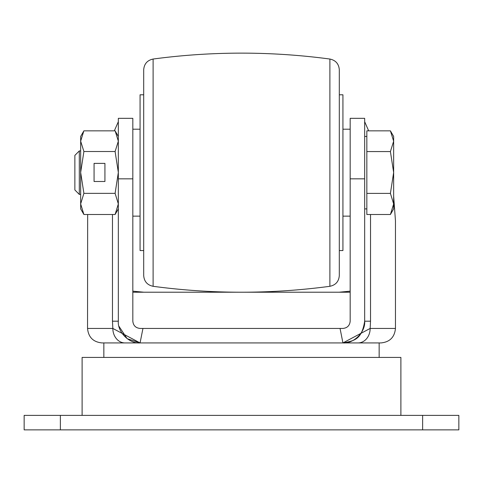 <?xml version="1.0" encoding="UTF-8"?>
<svg xmlns="http://www.w3.org/2000/svg" width="483" height="483" viewBox="0 0 483 483"><rect width="100%" height="100%" fill="white"/><g stroke="black" fill="none" stroke-linecap="round" stroke-linejoin="round"><path stroke-width="0.72" d="M142.95 328.44L140.07 342.93L124.946 342.93L140.07 342.93C129.317 343.902 117.363 331.948 118.335 321.195L118.335 178.831L132.825 178.831L132.825 321.195C133.284 325.566 135.699 327.981 140.07 328.44L342.93 328.44C347.301 327.981 349.716 325.566 350.175 321.195L350.175 118.335L364.665 118.335L364.665 321.195C365.637 331.948 353.683 343.902 342.93 342.93L340.05 328.44M118.933 326.267L127.162 338.68L140.07 342.93L342.93 342.93C353.997 340.829 361.779 339.917 364.665 321.195L370.527 321.195L370.159 328.44A14.49 12.111 90 0 1 358.054 342.93L380.966 342.93L342.93 342.93L370.159 328.44L395.456 328.44C394.599 337.243 389.769 342.073 380.966 342.93M82.11 415.38L82.11 357.42L400.89 357.42L400.89 415.38M118.335 178.831L118.335 118.335L132.825 118.335L132.825 178.831M114.332 130.845L118.335 121.686M364.665 121.686L368.668 130.845M87.658 214.5L87.544 328.44L112.841 328.44L112.473 321.195L112.473 214.5M132.825 292.215L241.452 292.215M241.548 292.215L350.175 292.215M339.066 292.215L350.175 291.171M395.456 328.44L395.456 220.695L393.645 196.225M140.07 342.93L112.841 328.44A14.49 12.111 90 0 0 124.946 342.93L102.034 342.93C93.231 342.073 88.401 337.243 87.544 328.44M132.825 291.171L143.934 292.215M60.375 429.87L24.15 429.87L24.15 415.38L458.85 415.38L458.85 429.87L60.375 429.87L60.375 415.38M143.692 70.651L143.692 94.789L140.07 94.789L140.07 250.556L143.692 250.556L143.692 274.694L143.692 69.812C144.151 63.877 147.291 60.284 153.111 59.041L153.111 286.304C147.291 285.061 144.151 281.468 143.692 275.533L143.692 274.694M339.308 249.916L339.308 94.789L342.93 94.789L342.93 250.556L339.308 250.556L339.308 275.533L339.308 69.812C338.849 63.877 335.709 60.284 329.889 59.041C270.963 51.162 212.037 51.162 153.111 59.041M339.308 94.789L339.308 70.651M79.309 194.407L74.865 189.964L74.865 155.381L79.309 150.938L79.309 194.407L80.661 194.407M366.839 130.845L366.839 214.5L390.409 214.5L393.645 203.947L390.409 193.393L393.645 172.479L390.409 151.565L393.645 141.205L390.409 130.845L366.839 130.845M366.839 151.565L390.409 151.565M366.839 193.393L390.409 193.393M390.481 130.971L393.645 136.447L393.645 208.898L390.409 214.5M118.335 136.447L115.099 130.845L83.897 130.845L80.661 136.447L80.661 208.898L83.897 214.5L115.099 214.5L118.335 208.898M83.807 131.002L80.661 141.181L83.897 151.523L80.661 172.437L83.897 193.351L80.661 203.923L83.897 214.5M115.189 131.002L118.335 141.181L115.099 151.523L83.897 151.523M104.932 181.493L104.932 163.381L94.064 163.381L94.064 181.493L104.932 181.493L104.932 163.393L94.064 163.393L94.064 181.493M115.099 151.523L118.335 172.437L115.099 193.351L83.897 193.351M115.099 193.351L118.335 203.923L115.099 214.5M350.175 178.831L364.665 178.831M370.527 214.5L370.527 321.195M118.335 321.195L112.473 321.195M422.625 429.87L422.625 415.38M153.111 286.304C212.037 294.183 270.963 294.183 329.889 286.304L329.889 59.041M103.845 357.42L103.845 342.93M379.155 357.42L379.155 342.93M329.889 286.304C335.709 285.061 338.849 281.468 339.308 275.533M140.07 216.143L132.825 216.143M140.07 129.203L132.825 129.203M342.93 216.143L350.175 216.143M342.93 129.203L350.175 129.203M364.665 208.898L366.839 208.898M79.309 150.938L80.661 150.938M364.665 136.447L366.839 136.447"/></g></svg>
